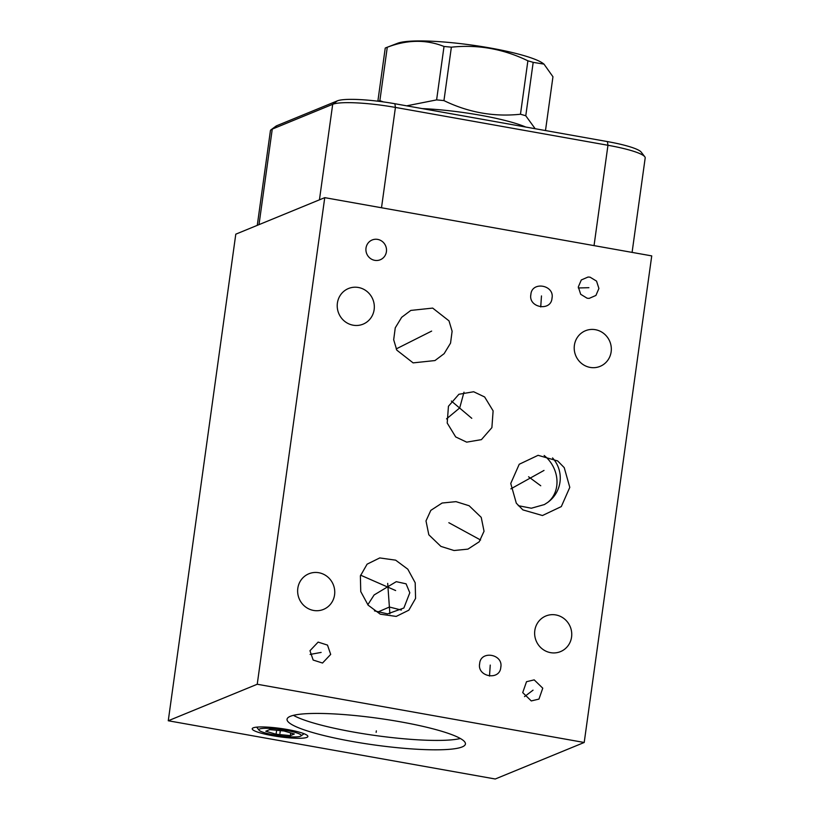 <?xml version="1.0" encoding="UTF-8"?>
<svg xmlns="http://www.w3.org/2000/svg" width="820" height="820" viewBox="0 0 820 820"><rect width="100%" height="100%" fill="white"/><g stroke="black" fill="none" stroke-linecap="round" stroke-linejoin="round"><path stroke-width="1.23" d="M495.249 779L168.264 720.759L257.234 684.249L584.209 742.479L495.249 779M462.172 746.928A90.046 13.468 7.9 0 1 363.229 743.309A90.046 13.468 7.9 0 1 287.051 719.242A90.046 13.468 7.9 0 1 290.311 716.321A90.046 13.468 7.9 0 1 389.254 719.939A90.046 13.468 7.9 0 1 465.432 743.996A90.046 13.468 7.9 0 1 462.172 746.928M306.854 737.395A28.095 4.202 7.9 0 1 273.911 735.919A28.095 4.202 7.9 0 1 252.621 728.17A28.095 4.202 7.9 0 1 253.236 727.842A28.095 4.202 7.9 0 1 282.008 728.652A28.095 4.202 7.9 0 1 307.643 735.806A28.095 4.202 7.9 0 1 306.854 737.395M168.264 720.759L235.791 234.171L324.751 197.651L651.736 255.891L584.209 742.479M309.97 650.721L318.129 642.101L327.498 645.094L330.685 654.411L322.526 663.031L313.158 660.049L309.97 650.721M257.234 684.249L324.751 197.651M479.659 663.616C480.622 650.024 503.552 654.104 500.784 667.377C499.821 680.969 476.891 676.889 479.659 663.616L479.587 664.343M500.856 666.65L500.784 667.377M530.878 294.472C531.842 280.881 554.771 284.97 552.003 298.234C551.05 311.836 528.111 307.746 530.878 294.472L530.806 295.2M552.085 297.506L552.003 298.234M587.151 298.234L580.693 294.298L578.315 286.928L581.308 279.958L588.073 277.027L590.072 277.18L596.54 281.106L598.907 288.476L595.925 295.446L589.16 298.388L587.151 298.234M611.146 351.821A19.26 18.44 -112.3 0 1 600.086 366.366A19.26 18.44 -112.3 0 1 581.482 363.383A19.26 18.44 -112.3 0 1 574.389 345.281A19.26 18.44 -112.3 0 1 585.459 330.737A19.26 18.44 -112.3 0 1 604.053 333.719A19.26 18.44 -112.3 0 1 611.146 351.821M571.571 637.068A19.26 18.44 -112.3 0 1 560.501 651.613A19.26 18.44 -112.3 0 1 541.907 648.63A19.26 18.44 -112.3 0 1 534.814 630.518A19.26 18.44 -112.3 0 1 545.874 615.984A19.26 18.44 -112.3 0 1 564.478 618.957A19.26 18.44 -112.3 0 1 571.571 637.068M334.57 594.859A19.26 18.44 -112.3 0 1 323.5 609.403A19.26 18.44 -112.3 0 1 304.907 606.421A19.26 18.44 -112.3 0 1 297.814 588.309A19.26 18.44 -112.3 0 1 308.884 573.774A19.26 18.44 -112.3 0 1 327.477 576.747A19.26 18.44 -112.3 0 1 334.57 594.859M374.145 309.611A19.26 18.44 -112.3 0 1 363.086 324.156A19.26 18.44 -112.3 0 1 344.482 321.173A19.26 18.44 -112.3 0 1 337.399 303.072A19.26 18.44 -112.3 0 1 348.459 288.527A19.26 18.44 -112.3 0 1 367.063 291.51A19.26 18.44 -112.3 0 1 374.145 309.611M408.842 610.182L396.214 616.414L380.285 614.19L368.139 605.16L360.749 591.568L360.38 575.927L367.104 564.17L379.732 557.938L395.65 560.162L407.806 569.193L415.197 582.784L415.566 598.426L408.842 610.182M426 520.915L430.828 510.358L442.113 503.029L456.002 501.645L469.142 505.755L481.227 517.369L484.036 531.247L479.208 541.794L467.923 549.133L454.034 550.517L440.904 546.397L428.819 534.784L426 520.915M516.313 503.203L510.747 483.472L519.224 464.263L538.094 455.315L557.661 460.942L564.232 467.636L569.797 487.357L561.321 506.575L542.451 515.524L522.883 509.886L516.313 503.203M466.662 442.144L455.684 436.927L447.207 423.038L448.437 406.269L458.903 394.266L473.663 391.755L484.64 396.972L493.117 410.861L491.887 427.63L481.422 439.633L466.662 442.144M448.991 320.845L452.117 331.229L450.539 343.149L444.132 353.666L434.979 360.554L413.116 362.881L396.798 350.14L393.682 339.757L395.26 327.826L401.667 317.309L410.81 310.421L432.683 308.094L448.991 320.845M386.415 251.689A10.691 10.24 -112.3 0 1 369.943 258.105A10.691 10.24 -112.3 0 1 372.147 239.983A10.691 10.24 -112.3 0 1 386.415 251.689M534.199 679.872L542.758 688.185L538.966 699.091L531.278 700.926L522.719 692.613L526.512 681.707L534.199 679.872M374.453 610.88L387.583 613.883L403.87 608.009L409.805 592.768L406.074 583.819L396.265 581.667L374.125 594.951L367.811 604.781M401.349 610.059L389.418 607.025L377.723 612.089M460.368 738.512A90.046 13.468 7.9 0 1 375.693 735.56A90.046 13.468 7.9 0 1 293.416 715.337M632.087 252.396L645.186 157.963A51.393 7.687 -172.1 0 0 644.766 156.722L641.168 152.079A47.15 7.052 -172.1 0 0 607.405 141.583L394.871 103.73A47.15 7.052 -172.1 0 0 337.327 100.87L276.893 125.665A47.15 7.052 -172.1 0 0 275.868 126.218L271.143 129.714A51.393 7.687 -172.1 0 0 270.405 130.78L257.275 225.346M644.766 156.722A51.393 7.687 -172.1 0 0 607.958 145.273L395.424 107.42A51.393 7.687 -172.1 0 0 332.694 104.304L272.26 129.109A51.393 7.687 -172.1 0 0 271.143 129.714M446.531 418.887L459.702 407.94L463.997 392.175M552.557 457.919A30.012 29.94 -53.6 0 1 547.668 502.445A30.012 25.594 60.9 0 0 550.579 462.306A30.012 25.594 -119.1 0 0 544.142 455.479M518.281 505.673L531.339 508.226L544.398 504.556L547.668 502.445M290.362 735.622L294.318 733.992L284.007 730.989L269.729 729.615L265.772 731.245L276.084 734.238L290.362 735.622L290.731 732.947M276.084 734.238L276.637 730.282M259.048 730.189A21.381 3.198 7.9 0 0 274.351 734.956A21.381 3.198 -172.1 0 0 300.909 736.001A21.381 3.198 -172.1 0 0 285.739 730.282A21.381 3.198 7.9 0 0 259.048 730.189L256.68 727.145M525.661 127.018A73.738 11.029 -172.1 0 0 422.279 108.609M535.163 128.709L525.774 115.774A86.899 12.997 -172.1 0 0 520.474 114.236C493.947 117.055 468.435 112.514 443.948 100.604A86.899 12.997 -172.1 0 0 436.609 99.896L444.02 46.474A86.899 12.997 7.9 0 1 451.369 47.181C477.896 44.362 503.398 48.903 527.885 60.813A86.899 12.997 7.9 0 1 533.184 62.361L543.978 64.114L552.957 76.762L545.546 130.175A86.899 12.997 -172.1 0 1 544.962 130.462M378.358 101.249A86.899 12.997 7.9 0 1 378.768 101.075A86.899 12.997 -172.1 0 1 379.865 100.665L383.37 101.905M406.689 105.831L436.609 99.896M544.675 130.411L545.546 130.175M443.948 100.604L451.369 47.181M520.474 114.236L527.885 60.813M379.865 100.665L387.276 47.252C407.212 39.626 426.133 39.37 444.02 46.474M377.866 101.188L385.236 48.083A86.899 12.997 7.9 0 1 386.179 47.652A86.899 12.997 7.9 0 1 386.497 47.529A86.899 12.997 7.9 0 1 387.276 47.252M525.774 115.774L533.184 62.361M386.497 47.529L397.638 43.255A76.065 11.377 7.9 0 1 471.51 45.038A76.065 11.377 7.9 0 1 543.076 63.437L543.978 64.114M376.134 732.373L376.349 730.866L376.134 732.373M279.938 733.367L280.153 731.86L279.938 733.367M510.87 488.853L544.008 470.434M533.051 690.163L524.523 696.61M490.247 665.071L489.499 676.069M321.132 652.423L310.103 654.432M541.477 295.928L540.728 306.936M588.893 287.697L578.326 287.963M387.696 583.368L389.879 613.842M395.64 590.543L360.585 575.158M448.847 522.709L480.592 540.011M540.739 485.758L528.572 476.779M471.777 418.313L451.359 401.031M431.638 331.095L396.183 348.93M280.317 730.64L280.05 732.619M337.327 100.87L332.694 104.304L319.441 199.834M394.871 103.73L395.424 107.42L381.505 207.757M607.405 141.583L607.958 145.273L594.039 245.621M276.893 125.665L272.26 129.109L259.007 224.639M300.909 736.001L304.015 733.716"/></g></svg>
